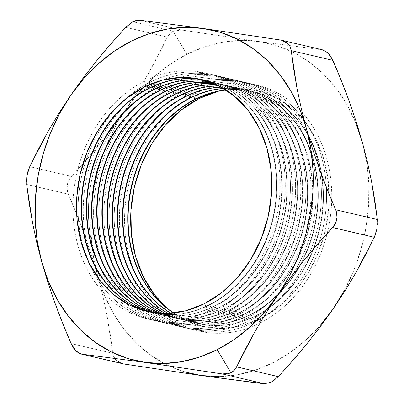 <?xml version="1.0" encoding="UTF-8"?>
<svg xmlns="http://www.w3.org/2000/svg" width="404" height="404" viewBox="0 0 404 404"><rect width="100%" height="100%" fill="white"/><g stroke="black" fill="none" stroke-linecap="round" stroke-linejoin="round"><path stroke-width="0.3" stroke-dasharray="2.02 1.52" d="M167.473 308.489A121.038 97.919 -76.8 0 0 260.62 318.554L260.216 322.953A126.321 102.197 103.2 0 1 259.883 323.119A126.321 102.197 103.2 0 1 129.593 257.742A126.321 102.197 103.2 0 1 196.091 93.279L198.733 97.738L196.091 93.279A126.321 102.197 -76.8 0 0 129.593 257.742A126.321 102.197 -76.8 0 0 259.883 323.119A126.321 102.197 -76.8 0 0 260.216 322.953L256 315.827A119.104 96.359 103.2 0 1 173.801 312.974A119.104 96.359 -76.8 0 0 198.566 323.508A119.104 96.359 -76.8 0 0 256 315.827L255.606 315.736L255.055 321.741A126.321 102.197 103.2 0 1 124.483 256.727A126.321 102.197 103.2 0 1 190.93 92.067L193.572 96.526L190.93 92.067A126.321 102.197 -76.8 0 0 124.483 256.727A126.321 102.197 -76.8 0 0 255.055 321.741L250.839 314.62A119.104 96.359 103.2 0 1 171.018 313.236A119.104 96.359 -76.8 0 0 193.405 322.301A119.104 96.359 -76.8 0 0 250.839 314.62L250.445 314.524L249.889 320.529A126.321 102.197 103.2 0 1 119.321 255.515A126.321 102.197 103.2 0 1 185.764 90.855L188.405 95.314L185.764 90.855A126.321 102.197 -76.8 0 0 119.321 255.515A126.321 102.197 -76.8 0 0 249.889 320.529L245.672 313.408A119.104 96.359 103.2 0 1 168.256 313.398A119.104 96.359 -76.8 0 0 188.244 321.089A119.104 96.359 -76.8 0 0 245.672 313.408L245.279 313.312L244.728 319.317A126.321 102.197 103.2 0 1 114.155 254.303A126.321 102.197 103.2 0 1 180.603 89.643L183.244 94.102L180.603 89.643A126.321 102.197 -76.8 0 0 114.155 254.303A126.321 102.197 -76.8 0 0 244.728 319.317L240.511 312.196A119.104 96.359 103.2 0 1 165.514 313.464A119.104 96.359 -76.8 0 0 183.078 319.877A119.104 96.359 -76.8 0 0 240.511 312.196L240.117 312.105L239.567 318.105A126.321 102.197 103.2 0 1 108.994 253.091A126.321 102.197 103.2 0 1 175.437 88.431L178.078 92.89L175.437 88.431A126.321 102.197 -76.8 0 0 108.994 253.091A126.321 102.197 -76.8 0 0 239.567 318.105L235.345 310.984A119.104 96.359 103.2 0 1 162.797 313.438A119.104 96.359 -76.8 0 0 177.917 318.665A119.104 96.359 -76.8 0 0 235.345 310.984L234.956 310.893L234.401 316.893A126.321 102.197 103.2 0 1 103.833 251.879A126.321 102.197 103.2 0 1 170.276 87.219L172.917 91.683L170.276 87.219A126.321 102.197 -76.8 0 0 103.833 251.879A126.321 102.197 -76.8 0 0 234.401 316.893L230.184 309.772A119.104 96.359 103.2 0 1 160.1 313.322A119.104 96.359 -76.8 0 0 172.75 317.453A119.104 96.359 -76.8 0 0 230.184 309.772L229.79 309.681L229.24 315.681A126.321 102.197 103.2 0 1 98.667 250.667A126.321 102.197 103.2 0 1 165.11 86.012L167.751 90.471L165.11 86.012A126.321 102.197 -76.8 0 0 98.667 250.667A126.321 102.197 -76.8 0 0 229.24 315.681L225.023 308.56A119.104 96.359 103.2 0 1 157.429 313.115A119.104 96.359 -76.8 0 0 167.589 316.241A119.104 96.359 -76.8 0 0 225.023 308.56L224.629 308.469L224.074 314.474A126.321 102.197 103.2 0 1 93.506 249.455A126.321 102.197 103.2 0 1 159.949 84.8L162.59 89.259L159.949 84.8A126.321 102.197 -76.8 0 0 93.506 249.455A126.321 102.197 -76.8 0 0 224.074 314.474L219.857 307.348A119.104 96.359 103.2 0 1 154.772 312.817A119.104 96.359 -76.8 0 0 162.423 315.029A119.104 96.359 -76.8 0 0 219.857 307.348L219.463 307.257L218.912 313.262A126.321 102.197 103.2 0 1 88.34 248.248A126.321 102.197 103.2 0 1 154.782 83.588L157.424 88.047L154.782 83.588A126.321 102.197 -76.8 0 0 88.34 248.248A126.321 102.197 -76.8 0 0 218.912 313.262L214.696 306.141A119.104 96.359 103.2 0 1 152.136 312.433A119.104 96.359 -76.8 0 0 157.262 313.822A119.104 96.359 -76.8 0 0 214.696 306.141L214.302 306.045L213.746 312.05A126.321 102.197 103.2 0 1 83.179 247.036A126.321 102.197 103.2 0 1 149.621 82.376L152.263 86.835L149.621 82.376A126.321 102.197 -76.8 0 0 83.179 247.036A126.321 102.197 -76.8 0 0 213.746 312.05L209.53 304.929A119.104 96.359 103.2 0 1 149.525 311.959A119.104 96.359 -76.8 0 0 152.096 312.61A119.104 96.359 -76.8 0 0 209.53 304.929L209.136 304.833L208.585 310.838A126.321 102.197 103.2 0 1 78.012 245.824A126.321 102.197 103.2 0 1 144.46 81.164L147.101 85.623L144.46 81.164A126.321 102.197 -76.8 0 0 78.012 245.824A126.321 102.197 -76.8 0 0 208.585 310.838L204.368 303.717L208.585 310.838A126.321 102.197 -76.8 0 0 275.028 146.177A126.321 102.197 -76.8 0 0 144.46 81.164L143.905 87.168L144.46 81.164A126.321 102.197 103.2 0 1 275.028 146.177A126.321 102.197 103.2 0 1 208.585 310.838L209.136 304.833A119.104 96.359 103.2 0 1 151.702 312.514A119.104 96.359 103.2 0 1 149.328 311.918A119.104 96.359 -76.8 0 0 209.136 304.833L209.53 304.929A119.104 96.359 -76.8 0 0 276.962 183.593A119.104 96.359 -76.8 0 0 206.5 80.699A119.104 96.359 -76.8 0 0 203.909 80.133A119.104 96.359 103.2 0 1 276.932 181.977A119.104 96.359 103.2 0 1 209.53 304.929L213.746 312.05A126.321 102.197 -76.8 0 0 280.194 147.389A126.321 102.197 -76.8 0 0 149.621 82.376L149.071 88.38L149.621 82.376A126.321 102.197 103.2 0 1 280.194 147.389A126.321 102.197 103.2 0 1 213.746 312.05L214.302 306.045A119.104 96.359 103.2 0 1 156.868 313.726A119.104 96.359 103.2 0 1 151.939 312.398A119.104 96.359 -76.8 0 0 214.302 306.045L214.696 306.141A119.104 96.359 -76.8 0 0 282.123 184.805A119.104 96.359 -76.8 0 0 211.666 81.906A119.104 96.359 -76.8 0 0 206.459 80.871A119.104 96.359 103.2 0 1 282.043 181.578A119.104 96.359 103.2 0 1 214.696 306.141L218.912 313.262A126.321 102.197 -76.8 0 0 285.355 148.601A126.321 102.197 -76.8 0 0 154.782 83.588L154.232 89.592L154.782 83.588A126.321 102.197 103.2 0 1 285.355 148.601A126.321 102.197 103.2 0 1 218.912 313.262L219.463 307.257A119.104 96.359 103.2 0 1 162.029 314.938A119.104 96.359 103.2 0 1 154.57 312.792A119.104 96.359 -76.8 0 0 219.463 307.257L219.857 307.348A119.104 96.359 -76.8 0 0 287.289 186.012A119.104 96.359 -76.8 0 0 216.827 83.118A119.104 96.359 -76.8 0 0 208.989 81.699A119.104 96.359 103.2 0 1 287.138 181.179A119.104 96.359 103.2 0 1 219.857 307.348L224.074 314.474A126.321 102.197 -76.8 0 0 290.516 149.813A126.321 102.197 -76.8 0 0 159.949 84.8L159.398 90.799L159.949 84.8A126.321 102.197 103.2 0 1 290.516 149.813A126.321 102.197 103.2 0 1 224.074 314.474L224.629 308.469A119.104 96.359 103.2 0 1 167.195 316.15A119.104 96.359 103.2 0 1 157.222 313.095A119.104 96.359 -76.8 0 0 224.629 308.469L225.023 308.56A119.104 96.359 -76.8 0 0 292.451 187.224A119.104 96.359 -76.8 0 0 221.993 84.33A119.104 96.359 -76.8 0 0 211.499 82.613A119.104 96.359 103.2 0 1 292.213 180.78A119.104 96.359 103.2 0 1 225.023 308.56L229.24 315.681A126.321 102.197 -76.8 0 0 295.683 151.025A126.321 102.197 -76.8 0 0 165.11 86.012L164.559 92.011L165.11 86.012A126.321 102.197 103.2 0 1 295.683 151.025A126.321 102.197 103.2 0 1 229.24 315.681L229.79 309.681A119.104 96.359 103.2 0 1 172.357 317.362A119.104 96.359 103.2 0 1 159.898 313.312A119.104 96.359 -76.8 0 0 229.79 309.681L230.184 309.772A119.104 96.359 -76.8 0 0 297.617 188.436A119.104 96.359 -76.8 0 0 227.154 85.542A119.104 96.359 -76.8 0 0 213.989 83.618A119.104 96.359 103.2 0 1 297.273 180.376A119.104 96.359 103.2 0 1 230.184 309.772L234.401 316.893A126.321 102.197 -76.8 0 0 300.844 152.237A126.321 102.197 -76.8 0 0 170.276 87.219L169.72 93.223L170.276 87.219A126.321 102.197 103.2 0 1 300.844 152.237A126.321 102.197 103.2 0 1 234.401 316.893L234.956 310.893A119.104 96.359 103.2 0 1 177.523 318.574A119.104 96.359 103.2 0 1 162.59 313.433A119.104 96.359 -76.8 0 0 234.956 310.893L235.345 310.984A119.104 96.359 -76.8 0 0 302.778 189.648A119.104 96.359 -76.8 0 0 232.32 86.754A119.104 96.359 -76.8 0 0 216.453 84.714A119.104 96.359 103.2 0 1 302.313 179.977A119.104 96.359 103.2 0 1 235.345 310.984L239.567 318.105A126.321 102.197 -76.8 0 0 306.01 153.444A126.321 102.197 -76.8 0 0 175.437 88.431L174.887 94.435L175.437 88.431A126.321 102.197 103.2 0 1 306.01 153.444A126.321 102.197 103.2 0 1 239.567 318.105L240.117 312.105A119.104 96.359 103.2 0 1 182.684 319.786A119.104 96.359 103.2 0 1 165.307 313.469A119.104 96.359 -76.8 0 0 240.117 312.105L240.511 312.196A119.104 96.359 -76.8 0 0 307.944 190.86A119.104 96.359 -76.8 0 0 237.481 87.966A119.104 96.359 -76.8 0 0 218.902 85.895A119.104 96.359 103.2 0 1 307.328 179.568A119.104 96.359 103.2 0 1 240.511 312.196L244.728 319.317A126.321 102.197 -76.8 0 0 282.26 288.84A126.321 102.197 -76.8 0 0 291.698 276.018A126.321 102.197 -76.8 0 0 298.672 125.195A126.321 102.197 -76.8 0 0 180.603 89.643L180.048 95.647L180.603 89.643A126.321 102.197 103.2 0 1 298.672 125.195A126.321 102.197 103.2 0 1 291.698 276.013A126.321 102.197 103.2 0 1 282.265 288.835A126.321 102.197 103.2 0 1 244.728 319.317L245.279 313.312A119.104 96.359 103.2 0 1 187.85 320.993A119.104 96.359 103.2 0 1 168.044 313.408A119.104 96.359 -76.8 0 0 245.279 313.312L245.672 313.408A119.104 96.359 -76.8 0 0 313.105 192.072A119.104 96.359 -76.8 0 0 242.647 89.178A119.104 96.359 -76.8 0 0 221.326 87.178A119.104 96.359 103.2 0 1 312.327 179.159A119.104 96.359 103.2 0 1 245.672 313.408L249.889 320.529A126.321 102.197 -76.8 0 0 269.256 307.994A126.321 102.197 -76.8 0 0 309.1 254.217A126.321 102.197 -76.8 0 0 319.155 168.18A126.321 102.197 -76.8 0 0 307.969 133.987A126.321 102.197 -76.8 0 0 185.764 90.855L185.214 96.859L185.764 90.855A126.321 102.197 103.2 0 1 307.969 133.982A126.321 102.197 103.2 0 1 319.155 168.18A126.321 102.197 103.2 0 1 309.1 254.217A126.321 102.197 103.2 0 1 269.261 307.994A126.321 102.197 103.2 0 1 249.889 320.529L250.445 314.524A119.104 96.359 103.2 0 1 193.011 322.205A119.104 96.359 103.2 0 1 170.806 313.251A119.104 96.359 -76.8 0 0 250.445 314.524L250.839 314.62A119.104 96.359 -76.8 0 0 318.266 193.284A119.104 96.359 -76.8 0 0 247.809 90.39A119.104 96.359 -76.8 0 0 223.725 88.552A119.104 96.359 103.2 0 1 317.307 178.745A119.104 96.359 103.2 0 1 250.839 314.62L255.055 321.741A126.321 102.197 -76.8 0 0 263.666 316.867A126.321 102.197 -76.8 0 0 319.054 242.582A126.321 102.197 -76.8 0 0 326.381 187.279A126.321 102.197 -76.8 0 0 304.172 120.21A126.321 102.197 -76.8 0 0 190.93 92.067L190.375 98.071L190.93 92.067A126.321 102.197 103.2 0 1 304.167 120.21A126.321 102.197 103.2 0 1 326.381 187.274A126.321 102.197 103.2 0 1 319.054 242.582A126.321 102.197 103.2 0 1 263.666 316.867A126.321 102.197 103.2 0 1 255.055 321.741L255.606 315.736A119.104 96.359 103.2 0 1 198.177 323.417A119.104 96.359 103.2 0 1 173.589 312.999A119.104 96.359 -76.8 0 0 255.606 315.736L256 315.827A119.104 96.359 -76.8 0 0 323.432 194.491A119.104 96.359 -76.8 0 0 252.975 91.597A119.104 96.359 -76.8 0 0 226.104 90.021A119.104 96.359 103.2 0 1 322.266 178.321A119.104 96.359 103.2 0 1 256 315.827L260.216 322.953A126.321 102.197 -76.8 0 0 327.169 233.451A126.321 102.197 103.2 0 1 260.216 322.953L260.62 318.554L278.447 307.131L294.405 291.91L307.883 273.493L318.367 252.571L325.447 229.962L328.861 206.525L328.467 183.169L324.286 160.787L316.478 140.238L305.348 122.311L291.314 107.701L274.917 96.965L256.798 90.511L237.638 88.597L218.443 91.228A121.038 97.919 -76.8 0 1 326.871 171.947A121.038 97.919 -76.8 0 1 260.62 318.554L241.617 325.755L222.165 328.447L203.005 326.533L184.886 320.084L167.473 308.489M195.541 99.278L196.091 93.279L195.541 99.278M167.453 37.107L125.725 27.315L167.453 37.107L170.311 33.163L173.144 31.179C170.675 32.426 168.776 34.406 167.453 37.107L148.854 72.786L158.565 54.944L167.453 37.107M183.532 371.594L166.812 364.873L151.167 355.48L136.87 343.567L124.164 329.346L113.272 313.06L104.373 294.986L97.622 275.427A169.635 137.234 -76.8 0 0 168.756 365.822A169.635 137.234 -76.8 0 0 201.046 375.523A169.635 137.234 -76.8 0 0 333.33 308.621A169.635 137.234 -76.8 0 0 362.181 141.617A169.635 137.234 -76.8 0 0 258.752 41.521L181.522 29.987L139.799 20.2L181.522 29.987L173.144 31.179L132.876 21.73L173.144 31.179L177.159 29.936L181.522 29.987L258.752 41.521A169.635 137.234 -76.8 0 0 186.845 54.313L173.144 31.179L186.845 54.313L204.48 46.899L222.548 42.253L240.744 40.45L258.752 41.521L276.27 45.455L292.991 52.172L308.636 61.57L322.932 73.478L335.638 87.698L346.531 103.985L355.429 122.064M225.927 89.905A119.104 96.359 103.2 0 1 252.581 91.506A119.104 96.359 103.2 0 1 323.038 194.4A119.104 96.359 103.2 0 1 255.606 315.736A119.104 96.359 -76.8 0 0 321.887 178.351A119.104 96.359 -76.8 0 0 225.927 89.905M126.472 108.429L139.501 91.657L154.076 76.886L169.948 64.367L186.845 54.313A169.635 137.234 -76.8 0 0 126.472 108.429L138.183 90.617L148.854 72.786L138.183 90.617L126.472 108.429A169.635 137.234 -76.8 0 0 97.622 275.427L93.132 254.727L90.986 233.234L91.213 211.322L93.814 189.36L98.743 167.726L105.919 146.788L115.216 126.912L126.472 108.429L113.822 125.987L126.472 108.429M362.181 141.617L366.67 162.322L368.817 183.81L368.589 205.727L365.989 227.689L361.06 249.324L353.884 270.256L344.587 290.138M320.301 325.392L305.727 340.163L289.855 352.682L272.958 362.731L255.323 370.145L237.254 374.796L219.059 376.599M223.543 88.441A119.104 96.359 103.2 0 1 247.415 90.294A119.104 96.359 103.2 0 1 317.877 193.188A119.104 96.359 103.2 0 1 250.445 314.524A119.104 96.359 -76.8 0 0 316.928 178.775A119.104 96.359 -76.8 0 0 223.543 88.441M221.139 87.077A119.104 96.359 103.2 0 1 242.254 89.082A119.104 96.359 103.2 0 1 312.711 191.976A119.104 96.359 103.2 0 1 245.279 313.312A119.104 96.359 -76.8 0 0 311.949 179.189A119.104 96.359 -76.8 0 0 221.139 87.077M218.716 85.805A119.104 96.359 103.2 0 1 237.087 87.875A119.104 96.359 103.2 0 1 307.55 190.769A119.104 96.359 103.2 0 1 240.117 312.105A119.104 96.359 -76.8 0 0 306.949 179.598A119.104 96.359 -76.8 0 0 218.716 85.805M216.266 84.623A119.104 96.359 103.2 0 1 231.926 86.663A119.104 96.359 103.2 0 1 302.384 189.557A119.104 96.359 103.2 0 1 234.956 310.893A119.104 96.359 -76.8 0 0 301.929 180.007A119.104 96.359 -76.8 0 0 216.266 84.623M213.797 83.537A119.104 96.359 103.2 0 1 226.76 85.451A119.104 96.359 103.2 0 1 297.223 188.345A119.104 96.359 103.2 0 1 229.79 309.681A119.104 96.359 -76.8 0 0 296.889 180.406A119.104 96.359 -76.8 0 0 213.797 83.537M211.307 82.542A119.104 96.359 103.2 0 1 221.599 84.239A119.104 96.359 103.2 0 1 292.057 187.133A119.104 96.359 103.2 0 1 224.629 308.469A119.104 96.359 -76.8 0 0 291.829 180.81A119.104 96.359 -76.8 0 0 211.307 82.542M208.797 81.633A119.104 96.359 103.2 0 1 216.433 83.027A119.104 96.359 103.2 0 1 286.896 185.921A119.104 96.359 103.2 0 1 219.463 307.257A119.104 96.359 -76.8 0 0 286.749 181.209A119.104 96.359 -76.8 0 0 208.797 81.633M206.267 80.815A119.104 96.359 103.2 0 1 211.272 81.815A119.104 96.359 103.2 0 1 281.729 184.709A119.104 96.359 103.2 0 1 214.302 306.045A119.104 96.359 -76.8 0 0 281.654 181.608A119.104 96.359 -76.8 0 0 206.267 80.815M203.717 80.083A119.104 96.359 103.2 0 1 206.106 80.603A119.104 96.359 103.2 0 1 276.568 183.497A119.104 96.359 103.2 0 1 209.136 304.833A119.104 96.359 -76.8 0 0 276.538 182.007A119.104 96.359 -76.8 0 0 203.717 80.083M322.811 49.914L258.752 41.521L321.948 49.763L280.219 39.976L321.948 49.763L325.533 51.04L329.002 54L331.861 58.161M71.457 176.452L29.729 166.665L71.457 176.452C82.002 164.999 91.642 153.894 100.379 143.152L113.822 125.987L100.379 143.152L86.229 159.959L71.457 176.452C69.19 178.967 67.786 181.785 67.251 184.906C66.716 188.022 67.094 191.122 68.387 194.218L26.659 184.431L68.387 194.218L67.064 188.855L67.604 183.33L69.877 178.442M97.622 275.427L91.541 255.242L84.588 234.966C79.911 222.079 74.513 208.499 68.387 194.218L76.831 214.61L84.588 234.966L91.541 255.242L97.622 275.427L102.783 295.516L97.622 275.427M112.812 353.343L71.089 343.551L112.812 353.343L106.989 315.297L102.783 295.516L106.989 315.297L110.292 334.547L112.812 353.343C113.181 356.197 114.337 358.56 116.271 360.429L122.579 363.751M131.406 22.558L126.942 26.068M123.816 363.989L119.039 362.433L115.347 359.424L113.246 355.439M278.311 376.649L274.255 380.31L269.917 382.805L265.918 383.8M377.376 219.534L377.503 224.619L376.745 230.093L375.23 235.158M327.169 233.446A126.321 102.197 -76.8 0 0 331.694 200.379A126.321 102.197 -76.8 0 0 302.232 112.539A126.321 102.197 -76.8 0 0 196.091 93.279A126.321 102.197 103.2 0 1 302.232 112.539A126.321 102.197 103.2 0 1 331.694 200.374A126.321 102.197 103.2 0 1 327.169 233.446M151.702 312.514L152.096 312.61M156.868 313.726L157.262 313.822M162.029 314.938L162.423 315.029M167.195 316.15L167.589 316.241M172.357 317.362L172.75 317.453M177.523 318.574L177.917 318.665M182.684 319.786L183.078 319.877M187.85 320.993L188.244 321.089M193.011 322.205L193.405 322.301M198.177 323.417L198.566 323.508M252.581 91.506L252.975 91.597M247.415 90.294L247.809 90.39M242.254 89.082L242.647 89.178M237.087 87.875L237.481 87.966M231.926 86.663L232.32 86.754M226.76 85.451L227.154 85.542M221.599 84.239L221.993 84.33M216.433 83.027L216.827 83.118M211.272 81.815L211.666 81.906M206.106 80.603L206.5 80.699"/><path stroke-width="0.61" d="M199.177 98.49A121.038 97.919 -76.8 0 0 132.295 197.975A121.038 97.919 -76.8 0 0 167.473 308.489L154.454 294.733L143.324 276.811L135.517 256.262L131.335 233.876L130.941 210.519L134.355 187.087L141.435 164.473L151.919 143.556L165.398 125.134L181.356 109.918L199.177 98.49L198.733 97.738L199.177 98.49L218.443 91.228A121.038 97.919 -76.8 0 0 199.177 98.49M173.801 312.974A119.104 96.359 103.2 0 1 128.836 204.192A119.104 96.359 103.2 0 1 195.541 99.278A119.104 96.359 -76.8 0 0 128.836 204.192A119.104 96.359 -76.8 0 0 173.801 312.974M195.147 99.187A119.104 96.359 -76.8 0 0 128.432 204.227A119.104 96.359 -76.8 0 0 173.589 312.999A119.104 96.359 103.2 0 1 128.432 204.227A119.104 96.359 103.2 0 1 195.147 99.187L195.541 99.278L195.147 99.187A119.104 96.359 103.2 0 1 225.927 89.905A119.104 96.359 -76.8 0 0 195.147 99.187L193.572 96.526L195.147 99.187M171.018 313.236A119.104 96.359 103.2 0 1 123.513 204.661A119.104 96.359 103.2 0 1 190.375 98.071A119.104 96.359 -76.8 0 0 123.513 204.661A119.104 96.359 -76.8 0 0 171.018 313.236M189.981 97.975A119.104 96.359 -76.8 0 0 123.104 204.697A119.104 96.359 -76.8 0 0 170.806 313.251A119.104 96.359 103.2 0 1 123.104 204.697A119.104 96.359 103.2 0 1 189.981 97.975L190.375 98.071L189.981 97.975A119.104 96.359 103.2 0 1 223.543 88.441A119.104 96.359 -76.8 0 0 189.981 97.975L188.405 95.314L189.981 97.975M168.256 313.398A119.104 96.359 103.2 0 1 118.205 205.121A119.104 96.359 103.2 0 1 185.214 96.859A119.104 96.359 -76.8 0 0 118.205 205.121A119.104 96.359 -76.8 0 0 168.256 313.398M184.82 96.763A119.104 96.359 -76.8 0 0 117.801 205.156A119.104 96.359 -76.8 0 0 168.044 313.408A119.104 96.359 103.2 0 1 117.801 205.156A119.104 96.359 103.2 0 1 184.82 96.763L185.214 96.859L184.82 96.763A119.104 96.359 103.2 0 1 221.139 87.077A119.104 96.359 -76.8 0 0 184.82 96.763L183.244 94.102L184.82 96.763M165.514 313.464A119.104 96.359 103.2 0 1 112.923 205.57A119.104 96.359 103.2 0 1 180.048 95.647A119.104 96.359 -76.8 0 0 112.923 205.57A119.104 96.359 -76.8 0 0 165.514 313.464M179.654 95.556A119.104 96.359 -76.8 0 0 112.524 205.601A119.104 96.359 -76.8 0 0 165.307 313.469A119.104 96.359 103.2 0 1 112.524 205.601A119.104 96.359 103.2 0 1 179.654 95.556L180.048 95.647L179.654 95.556A119.104 96.359 103.2 0 1 218.716 85.805A119.104 96.359 -76.8 0 0 179.654 95.556L178.078 92.89L179.654 95.556M162.797 313.438A119.104 96.359 103.2 0 1 107.661 206.01A119.104 96.359 103.2 0 1 174.887 94.435A119.104 96.359 -76.8 0 0 107.661 206.01A119.104 96.359 -76.8 0 0 162.797 313.438M174.493 94.344A119.104 96.359 -76.8 0 0 107.257 206.04A119.104 96.359 -76.8 0 0 162.59 313.433A119.104 96.359 103.2 0 1 107.257 206.04A119.104 96.359 103.2 0 1 174.493 94.344L174.887 94.435L174.493 94.344A119.104 96.359 103.2 0 1 216.266 84.623A119.104 96.359 -76.8 0 0 174.493 94.344L172.917 91.683L174.493 94.344M160.1 313.322A119.104 96.359 103.2 0 1 102.414 206.439A119.104 96.359 103.2 0 1 169.72 93.223A119.104 96.359 -76.8 0 0 102.414 206.439A119.104 96.359 -76.8 0 0 160.1 313.322M169.327 93.132A119.104 96.359 -76.8 0 0 102.015 206.469A119.104 96.359 -76.8 0 0 159.898 313.312A119.104 96.359 103.2 0 1 102.015 206.469A119.104 96.359 103.2 0 1 169.327 93.132L169.72 93.223L169.327 93.132A119.104 96.359 103.2 0 1 213.797 83.537A119.104 96.359 -76.8 0 0 169.327 93.132L167.751 90.471L169.327 93.132M157.429 313.115A119.104 96.359 103.2 0 1 97.187 206.863A119.104 96.359 103.2 0 1 164.559 92.011A119.104 96.359 -76.8 0 0 97.187 206.863A119.104 96.359 -76.8 0 0 157.429 313.115M164.165 91.92A119.104 96.359 -76.8 0 0 96.793 206.893A119.104 96.359 -76.8 0 0 157.222 313.095A119.104 96.359 103.2 0 1 96.793 206.893A119.104 96.359 103.2 0 1 164.165 91.92L164.559 92.011L164.165 91.92A119.104 96.359 103.2 0 1 211.307 82.542A119.104 96.359 -76.8 0 0 164.165 91.92L162.59 89.259L164.165 91.92M154.772 312.817A119.104 96.359 103.2 0 1 91.981 207.277A119.104 96.359 103.2 0 1 159.398 90.799A119.104 96.359 -76.8 0 0 91.981 207.277A119.104 96.359 -76.8 0 0 154.772 312.817M159.004 90.708A119.104 96.359 -76.8 0 0 91.587 207.313A119.104 96.359 -76.8 0 0 154.57 312.792A119.104 96.359 103.2 0 1 91.587 207.313A119.104 96.359 103.2 0 1 159.004 90.708L159.398 90.799L159.004 90.708A119.104 96.359 103.2 0 1 208.797 81.633A119.104 96.359 -76.8 0 0 159.004 90.708L157.424 88.047L159.004 90.708M152.136 312.433A119.104 96.359 103.2 0 1 86.794 207.691A119.104 96.359 103.2 0 1 154.232 89.592A119.104 96.359 -76.8 0 0 86.794 207.691A119.104 96.359 -76.8 0 0 152.136 312.433M153.838 89.496A119.104 96.359 -76.8 0 0 86.4 207.722A119.104 96.359 -76.8 0 0 151.939 312.398A119.104 96.359 103.2 0 1 86.4 207.722A119.104 96.359 103.2 0 1 153.838 89.496L154.232 89.592L153.838 89.496A119.104 96.359 103.2 0 1 206.267 80.815A119.104 96.359 -76.8 0 0 153.838 89.496L152.263 86.835L153.838 89.496M149.525 311.959A119.104 96.359 103.2 0 1 81.623 208.1A119.104 96.359 103.2 0 1 149.071 88.38A119.104 96.359 -76.8 0 0 81.623 208.1A119.104 96.359 -76.8 0 0 149.525 311.959M148.677 88.284A119.104 96.359 -76.8 0 0 81.234 208.131A119.104 96.359 -76.8 0 0 149.328 311.918A119.104 96.359 103.2 0 1 81.234 208.131A119.104 96.359 103.2 0 1 148.677 88.284L149.071 88.38L148.677 88.284A119.104 96.359 103.2 0 1 203.717 80.083A119.104 96.359 -76.8 0 0 148.677 88.284L147.101 85.623L148.677 88.284M204.368 303.717A119.104 96.359 103.2 0 1 81.26 242.415A119.104 96.359 103.2 0 1 143.905 87.168L126.366 98.414L110.666 113.388L97.399 131.512L87.087 152.096L80.113 174.346L76.76 197.404L77.144 220.392L81.26 242.415L88.941 262.635L99.899 280.275L113.706 294.652L129.836 305.222L147.672 311.565L166.524 313.448L185.668 310.802L204.368 303.717L221.907 292.471L237.608 277.498L250.874 259.368L261.186 238.789L268.155 216.539L271.513 193.476L271.129 170.493L267.014 148.465L259.333 128.245L248.374 110.605L234.567 96.228L218.433 85.663L200.601 79.315L181.749 77.432L162.605 80.083L143.905 87.168A119.104 96.359 103.2 0 1 267.014 148.465A119.104 96.359 103.2 0 1 204.368 303.717M126.942 26.068L125.725 27.315L132.876 21.73L131.406 22.558M344.587 290.138L333.33 308.621L320.66 326.205L307.207 343.385C298.475 354.116 288.845 365.206 278.311 376.649L236.587 366.857L255.207 331.144L265.867 313.322L277.563 295.536A169.635 137.234 103.2 0 1 217.19 349.652L230.891 372.786L234.214 370.322L236.587 366.857L245.491 348.99L255.207 331.144L265.867 313.322L277.563 295.536L290.234 277.952L303.687 260.772C312.418 250.041 322.049 238.956 332.583 227.513L374.306 237.299L355.687 273.018L345.026 290.835L333.33 308.621L320.301 325.392M226.104 90.021A119.104 96.359 -76.8 0 0 195.541 99.278A119.104 96.359 103.2 0 1 226.104 90.021M355.429 122.064L362.181 141.617L367.342 161.706L371.554 181.487L377.376 219.534L335.653 209.747C329.568 195.571 324.205 182.088 319.554 169.291L312.534 148.849L306.419 128.538L301.288 108.575L297.102 88.951L291.223 50.621L332.952 60.413C339.077 74.69 344.476 88.274 349.152 101.162L356.106 121.432L362.181 141.617L367.342 161.706L371.554 181.487L374.856 200.738L377.376 219.534L335.653 209.747L327.296 189.582L319.554 169.291L312.534 148.849L306.419 128.538L310.908 149.238L313.055 170.73L312.827 192.642L310.221 214.605L305.293 236.239L298.117 257.176L288.825 277.053L277.563 295.536L264.539 312.307L249.96 327.078L234.088 339.597L217.19 349.652L199.556 357.065L181.487 361.711L163.292 363.514L145.283 362.444L222.513 373.978L264.241 383.765L201.046 375.523L183.532 371.594M219.059 376.599L201.046 375.523L123.816 363.989L82.093 354.202L145.283 362.444L127.765 358.515L111.044 351.793L95.4 342.395L81.103 330.487L68.402 316.266L57.504 299.98L48.606 281.901L41.854 262.348L47.975 282.659L54.995 303.096C59.64 315.898 65.009 329.381 71.089 343.551L73.695 348.268L76.987 351.859L80.472 353.833M223.725 88.552A119.104 96.359 -76.8 0 0 190.375 98.071A119.104 96.359 103.2 0 1 223.725 88.552M221.326 87.178A119.104 96.359 -76.8 0 0 185.214 96.859A119.104 96.359 103.2 0 1 221.326 87.178M218.902 85.895A119.104 96.359 -76.8 0 0 180.048 95.647A119.104 96.359 103.2 0 1 218.902 85.895M216.453 84.714A119.104 96.359 -76.8 0 0 174.887 94.435A119.104 96.359 103.2 0 1 216.453 84.714M213.989 83.618A119.104 96.359 -76.8 0 0 169.72 93.223A119.104 96.359 103.2 0 1 213.989 83.618M211.499 82.613A119.104 96.359 -76.8 0 0 164.559 92.011A119.104 96.359 103.2 0 1 211.499 82.613M208.989 81.699A119.104 96.359 -76.8 0 0 159.398 90.799A119.104 96.359 103.2 0 1 208.989 81.699M206.459 80.871A119.104 96.359 -76.8 0 0 154.232 89.592A119.104 96.359 103.2 0 1 206.459 80.871M203.909 80.133A119.104 96.359 -76.8 0 0 149.071 88.38A119.104 96.359 103.2 0 1 203.909 80.133M375.23 235.158L365.403 255.171L355.687 273.018L345.026 290.835L333.33 308.621L320.66 326.205L307.207 343.385L293.057 360.181L278.311 376.649L236.587 366.857C235.259 369.564 233.361 371.539 230.891 372.786L222.513 373.978L264.241 383.765L249.859 382.017L201.046 375.523L123.816 363.989L82.093 354.202L145.283 362.444L222.513 373.978L227.573 373.917L230.891 372.786L217.19 349.652A169.635 137.234 103.2 0 1 145.283 362.444A169.635 137.234 103.2 0 1 41.854 262.348L36.724 242.385L32.537 222.756L29.214 203.439L26.659 184.431L32.537 222.756L36.724 242.385L41.854 262.348L37.365 241.648L35.219 220.155L35.446 198.238L38.052 176.275L42.981 154.646L50.152 133.709L59.449 113.827L70.71 95.344L83.36 77.785L96.803 60.62L110.954 43.814L125.725 27.315C115.18 38.774 105.54 49.874 96.803 60.62L83.36 77.785L70.71 95.344L83.734 78.573L98.308 63.802L114.18 51.283L131.078 41.233L148.712 33.82L166.786 29.169L184.982 27.366L202.99 28.442L280.219 39.976L202.99 28.442L139.799 20.2L135.931 20.543L132.876 21.73L139.799 20.2L202.99 28.442L220.503 32.37L237.229 39.092L252.874 48.485L267.165 60.398L279.871 74.619L290.769 90.905L299.667 108.979L306.419 128.538L301.288 108.575L297.102 88.951L293.779 69.634L291.223 50.621L289.809 46.187L286.739 42.652L282.497 40.496M82.093 354.202L81.224 354.05L75.982 350.965L71.089 343.551L62.731 323.387L54.995 303.096L47.975 282.659L41.854 262.348A169.635 137.234 103.2 0 1 70.71 95.344L58.994 113.155L48.329 130.987L29.729 166.665L27.876 171.584L26.75 177.023L26.497 182.199M26.659 184.431L26.987 175.432L29.729 166.665L38.617 148.823L48.329 130.987L58.994 113.155L70.71 95.344A169.635 137.234 103.2 0 1 202.99 28.442A169.635 137.234 103.2 0 1 306.419 128.538A169.635 137.234 103.2 0 1 277.563 295.536L290.234 277.952L303.687 260.772L317.837 243.976L332.583 227.513L335.633 222.877L336.976 217.483L336.471 212.13L335.653 209.747C336.946 212.852 337.325 215.963 336.779 219.089C336.239 222.2 334.84 225.008 332.583 227.513L374.306 237.299L377.058 228.502L377.376 219.534M331.861 58.161L341.395 80.805L349.152 101.162L356.106 121.432L362.181 141.617M264.241 383.765L271.175 382.229L278.311 376.649M81.224 354.05L123.816 363.989M328.038 52.985L322.811 49.914L281.462 40.213L287.784 43.556C289.708 45.42 290.855 47.778 291.223 50.621L332.952 60.413L328.038 52.985M280.219 39.976L281.462 40.213"/></g></svg>

